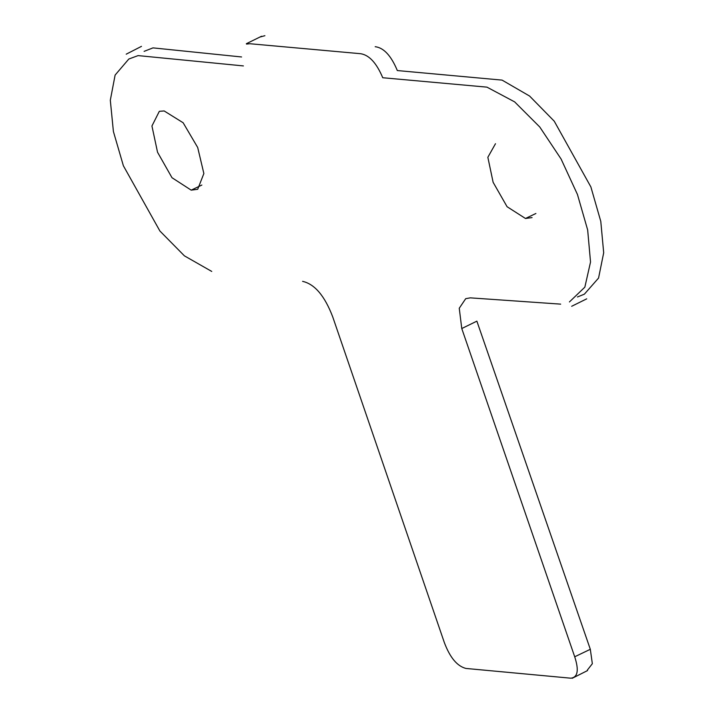<?xml version="1.0" encoding="UTF-8"?>
<svg xmlns="http://www.w3.org/2000/svg" width="714" height="714" viewBox="0 0 714 714"><rect width="100%" height="100%" fill="white"/><g stroke="black" fill="none" stroke-linecap="round" stroke-linejoin="round"><path stroke-width="1.07" d="M560.677 304.137L470.294 297.854L465.715 298.675L459.254 308.243L461.771 328.538L574.708 656.782C579.099 670.276 577.787 677.407 570.772 678.193L465.939 668.447C457.147 666.18 449.936 657.514 444.295 642.448L332.742 316.936C324.763 295.935 314.704 284.074 302.584 281.352M569.433 301.942L584.846 287.162L590.532 262.02L587.667 229.979L577.456 194.494L561.088 159.008L539.757 126.985L514.642 101.879L486.957 87.144L382.749 77.737C376.573 63.046 369.2 55.04 360.641 53.711L249.829 43.724L246.517 44.072M211.746 271.436L184.408 255.853L159.9 231.006L123.379 165.764L113.401 131.51L110.313 100.255L115.115 75.068L128.832 59.012L138.105 55.603L243.403 65.92M532.064 217.591L525.477 218.484L507.083 206.721L493.124 182.302L487.849 157.285L495.489 143.71M164.158 110.947L159.329 111.322L151.939 125.994L157.535 152.225L171.994 177.715L191.2 190.147L197.689 189.29L203.865 173.538L197.698 147.495L183.141 122.754L164.158 110.947M241.582 56.968L152.975 47.883L144.103 51.363M264.903 35.7L259.887 37.057M201.857 185.051L191.2 190.147M587.354 670.089L592.343 663.708L590.317 649.294L476.872 321.148L461.771 328.538M590.317 649.294L574.708 656.782M525.477 218.484L535.902 213.486M577.456 296.97L584.373 294.168L598.564 278.058L603.687 252.774L600.786 221.376L590.88 186.934L554.251 121.202L529.583 96.042L502.076 80.111L397.332 70.561C391.129 55.674 383.739 47.722 375.18 46.705M141.479 46.356L126.217 54.175M246.348 43.706L261.538 36.262M571.673 306.279L586.721 298.845M587.542 670.571L572.209 678.3"/></g></svg>
